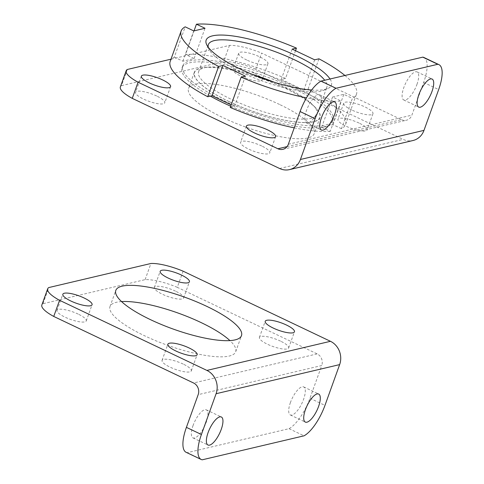 <?xml version="1.0" encoding="UTF-8"?>
<svg xmlns="http://www.w3.org/2000/svg" width="484" height="484" viewBox="0 0 484 484"><rect width="100%" height="100%" fill="white"/><g stroke="black" fill="none" stroke-linecap="round" stroke-linejoin="round"><path stroke-width="0.36" stroke-dasharray="2.42 1.81" d="M186.158 452.322A31.061 10.914 115.5 0 0 187.272 452.661L289.027 428.685A31.061 10.914 115.5 0 0 309.96 398.247L321.733 365.535L198.18 394.648M183.109 271.179L177.289 287.333L317.141 353.889A8.875 7.998 76.7 0 1 321.733 365.535M175.535 291.162A15.53 3.939 19.8 0 0 154.372 287.448A15.53 3.939 19.8 0 0 167.652 296.414A15.53 3.939 19.8 0 0 183.599 297.969A15.53 3.939 19.8 0 0 175.535 291.162M183.23 364.089A15.53 3.939 19.8 0 0 162.067 360.368A15.53 3.939 19.8 0 0 175.347 369.34A15.53 3.939 19.8 0 0 191.295 370.895A15.53 3.939 19.8 0 0 183.23 364.089M280.575 341.153A15.53 3.939 19.8 0 0 259.412 337.433A15.53 3.939 19.8 0 0 272.692 346.405A15.53 3.939 19.8 0 0 288.639 347.954A15.53 3.939 19.8 0 0 280.575 341.153M78.196 314.098A15.53 3.939 19.8 0 0 57.027 310.383A15.53 3.939 19.8 0 0 70.307 319.349A15.53 3.939 19.8 0 0 86.255 320.904A15.53 3.939 19.8 0 0 78.196 314.098M121.563 301.586A66.786 16.946 19.8 0 0 109.995 306.547A66.786 16.946 19.8 0 0 167.095 345.116A66.786 16.946 19.8 0 0 235.666 351.789A66.786 16.946 19.8 0 0 229.918 340.597M177.289 287.333A31.061 7.883 19.8 0 0 145.121 279.643L42.985 303.71A31.061 7.883 19.8 0 0 41.854 304.987M187.272 452.661L202.276 459.8M289.027 428.685L304.031 435.824M290.448 402.476A15.53 5.457 115.5 0 0 290.321 414.957A15.53 5.457 115.5 0 0 301.925 403.281A15.53 5.457 115.5 0 0 303.674 386.91A15.53 5.457 115.5 0 0 290.448 402.476M193.104 425.412A15.53 5.457 115.5 0 0 192.983 437.893A15.53 5.457 115.5 0 0 204.581 426.216A15.53 5.457 115.5 0 0 206.329 409.845A15.53 5.457 115.5 0 0 193.104 425.412M145.121 279.643L150.935 263.49M42.985 303.71L48.805 287.556M287.03 146.622L401.466 119.657L261.62 53.107L255.806 69.26L403.154 139.386A17.751 15.996 -103.3 0 0 413.04 140.505M401.466 119.657A8.875 7.998 -103.3 0 0 406.409 120.22A8.875 7.998 -103.3 0 0 411.878 115.156L423.657 82.443A31.061 10.914 115.5 0 0 423.899 57.481M156.707 96.02A15.53 3.939 19.8 0 0 135.538 92.305A15.53 3.939 19.8 0 0 143.603 99.111A15.53 3.939 19.8 0 0 164.766 102.826A15.53 3.939 19.8 0 0 156.707 96.02M359.086 123.075A15.53 3.939 19.8 0 0 337.923 119.354A15.53 3.939 19.8 0 0 345.981 126.161A15.53 3.939 19.8 0 0 367.15 129.881A15.53 3.939 19.8 0 0 359.086 123.075M261.747 146.011A15.53 3.939 19.8 0 0 240.578 142.296A15.53 3.939 19.8 0 0 248.643 149.096A15.53 3.939 19.8 0 0 269.806 152.817A15.53 3.939 19.8 0 0 261.747 146.011M254.052 73.084A15.53 3.939 19.8 0 0 232.883 69.369A15.53 3.939 19.8 0 0 240.947 76.176A15.53 3.939 19.8 0 0 262.11 79.89A15.53 3.939 19.8 0 0 254.052 73.084M279.516 104.453A66.786 16.946 19.8 0 0 188.512 88.469A66.786 16.946 19.8 0 0 223.172 117.733A66.786 16.946 19.8 0 0 314.183 133.717A66.786 16.946 19.8 0 0 279.516 104.453M127.316 69.478L121.502 85.632A31.061 7.883 19.8 0 0 120.365 86.908M121.502 85.632L223.632 61.571A31.061 7.883 19.8 0 1 255.806 69.26M351.801 110.007A15.53 3.939 -160.2 0 1 343.737 103.201A15.53 3.939 -160.2 0 1 359.685 104.756A15.53 3.939 -160.2 0 1 372.964 113.728A15.53 3.939 -160.2 0 1 351.801 110.007M246.761 60.022A15.53 3.939 -160.2 0 1 238.703 53.216A15.53 3.939 -160.2 0 1 254.651 54.765A15.53 3.939 -160.2 0 1 267.924 63.737A15.53 3.939 -160.2 0 1 246.761 60.022M228.986 101.573A66.786 16.946 -160.2 0 1 194.326 72.316A66.786 16.946 -160.2 0 1 262.903 78.995A66.786 16.946 -160.2 0 1 319.997 117.558A66.786 16.946 -160.2 0 1 228.986 101.573M170.991 59.187L229.446 45.411A31.061 7.883 -160.2 0 1 261.62 53.107M319.615 107.327A15.53 5.457 115.5 0 0 319.736 94.846A15.53 5.457 115.5 0 0 308.133 106.522A15.53 5.457 115.5 0 0 306.384 122.894A15.53 5.457 115.5 0 0 319.615 107.327M416.96 84.391A15.53 5.457 115.5 0 0 417.081 71.91A15.53 5.457 115.5 0 0 405.477 83.587A15.53 5.457 115.5 0 0 403.729 99.958A15.53 5.457 115.5 0 0 416.96 84.391M229.446 45.411L223.632 61.571M295.512 50.705L285.542 78.396L281.264 79.4L303.777 90.115L308.048 89.104A93.188 23.649 19.8 0 1 345.564 124.485A93.188 23.649 19.8 0 1 341.474 128.702L352.376 98.415A93.188 23.649 19.8 0 0 356.472 94.198A93.188 23.649 19.8 0 0 344.923 75.492M308.048 89.104L318.956 58.818M285.542 78.396A93.188 23.649 19.8 0 0 185.535 54.486L194.036 30.861M170.211 61.353A93.188 23.649 19.8 0 1 174.3 57.136L185.203 26.844M230.686 106.184A79.872 20.267 19.8 0 0 332.314 121.992A79.872 20.267 19.8 0 0 264.028 75.867A79.872 20.267 19.8 0 0 182.008 67.881A79.872 20.267 19.8 0 0 210.328 96.116M229.083 101.555A66.562 16.892 19.8 0 0 299.765 122.319A66.562 16.892 19.8 0 0 315.55 107.799A66.562 16.892 19.8 0 0 262.885 79.043A66.562 16.892 19.8 0 0 203.97 67.633A66.562 16.892 19.8 0 0 229.083 101.555M224.195 100.86A79.872 20.267 19.8 0 0 333.04 119.978A79.872 20.267 19.8 0 0 264.754 73.846A79.872 20.267 19.8 0 0 182.734 65.86A79.872 20.267 19.8 0 0 224.195 100.86M341.474 128.702L332.901 124.624L321.672 127.268L330.245 131.352L341.147 101.059A93.188 23.649 19.8 0 1 306.463 97.835M294.236 127.855A93.188 23.649 19.8 0 0 330.245 131.352M230.233 107.442L234.51 106.438L231.171 104.847M174.3 57.136L182.873 61.214L194.102 58.57L185.535 54.486M311.611 90.03A66.562 16.892 19.8 0 0 327.722 88.56A66.562 16.892 19.8 0 0 330.021 79.001M321.672 127.268L332.575 96.981L341.147 101.059M332.575 96.981L343.809 94.338L352.376 98.415M252.152 74.312A62.956 15.978 19.8 0 0 207.533 67.215A62.956 15.978 19.8 0 0 198.603 71.717A62.956 15.978 19.8 0 0 231.285 99.305A62.956 15.978 19.8 0 0 317.081 114.369A62.956 15.978 19.8 0 0 313.069 105.21A62.956 15.978 19.8 0 0 274.168 82.238M208.277 47.275A62.956 15.978 19.8 0 0 209.028 49.271A62.956 15.978 19.8 0 0 241.05 72.17A62.956 15.978 19.8 0 0 323.354 90.435A62.956 15.978 19.8 0 0 326.851 87.235A62.956 15.978 19.8 0 0 324.716 80.253M234.51 106.438L245.412 76.145M182.873 61.214L193.775 30.928M194.102 58.57L205.01 28.278M281.264 79.4L292.173 49.114M303.777 90.115L314.679 59.828M332.901 124.624L343.809 94.338M309.96 398.247L324.964 405.392M317.141 353.889L193.588 383.001M423.657 82.443L438.661 89.582M279.601 168.493L403.154 139.386M288.325 144.262L411.878 115.156M235.666 351.789L241.486 335.636M109.995 306.547L115.815 290.394M86.255 320.904L92.069 304.751M57.027 310.383L62.841 294.23M288.639 347.954L294.453 331.8M259.412 337.433L265.226 321.279M191.295 370.895L197.109 354.742M162.067 360.368L167.881 344.215M183.599 297.969L189.413 281.815M154.372 287.448L160.186 271.294M192.983 437.893L207.987 445.032M206.329 409.845L221.333 416.984M290.321 414.957L305.331 422.096M303.674 386.91L318.678 394.049M282.856 149.332L406.409 120.22M194.326 72.316L188.512 88.469M319.997 117.558L314.183 133.717M238.703 53.216L232.883 69.369M267.924 63.737L262.11 79.89M246.392 126.142L240.578 142.296M275.62 136.663L269.806 152.817M343.737 103.201L337.923 119.354M372.964 113.728L367.15 129.881M141.358 76.151L135.538 92.305M170.58 86.672L164.766 102.826M403.729 99.958L418.739 107.097M417.081 71.91L432.085 79.049M306.384 122.894L321.394 130.033M319.736 94.846L334.74 101.985M345.564 124.485L356.472 94.198M332.314 121.992L333.04 119.978M182.008 67.881L182.734 65.86M207.533 67.215L203.97 67.633M313.069 105.21L315.55 107.799M317.081 114.369L326.851 87.235M198.603 71.717L208.374 44.582M323.354 90.435L327.722 88.56M209.028 49.271L206.856 45.042"/><path stroke-width="0.73" d="M339.647 364.603L324.964 405.392A31.061 10.914 -64.5 0 1 304.031 435.824L202.276 459.8A31.061 10.914 -64.5 0 1 201.169 459.461A31.061 10.914 -64.5 0 1 201.411 434.505L216.094 393.716A17.751 15.996 76.7 0 0 206.904 370.417L59.556 300.292A31.061 7.883 -160.2 0 1 47.668 288.833A31.061 7.883 -160.2 0 1 48.805 287.556L150.935 263.49A31.061 7.883 -160.2 0 1 183.109 271.179L330.457 341.305A17.751 15.996 76.7 0 1 339.647 364.603L216.094 393.716M201.169 459.461L186.158 452.322A31.061 10.914 115.5 0 1 186.407 427.36L198.18 394.648A8.875 7.998 76.7 0 0 193.588 383.001L53.742 316.445L59.556 300.292M168.251 278.094A15.53 3.939 -160.2 0 1 160.186 271.294A15.53 3.939 -160.2 0 1 181.355 275.009A15.53 3.939 -160.2 0 1 189.413 281.815A15.53 3.939 -160.2 0 1 168.251 278.094M175.946 351.021A15.53 3.939 -160.2 0 1 167.881 344.215A15.53 3.939 -160.2 0 1 189.05 347.935A15.53 3.939 -160.2 0 1 197.109 354.742A15.53 3.939 -160.2 0 1 175.946 351.021M273.285 328.085A15.53 3.939 -160.2 0 1 265.226 321.279A15.53 3.939 -160.2 0 1 286.389 325A15.53 3.939 -160.2 0 1 294.453 331.8A15.53 3.939 -160.2 0 1 273.285 328.085M70.906 301.03A15.53 3.939 -160.2 0 1 62.841 294.23A15.53 3.939 -160.2 0 1 84.01 297.944A15.53 3.939 -160.2 0 1 92.069 304.751A15.53 3.939 -160.2 0 1 70.906 301.03M150.476 319.652A66.786 16.946 -160.2 0 1 115.815 290.394A66.786 16.946 -160.2 0 1 206.819 306.378A66.786 16.946 -160.2 0 1 241.486 335.636A66.786 16.946 -160.2 0 1 150.476 319.652M229.918 340.597A66.786 16.946 19.8 0 0 201.005 322.532A66.786 16.946 19.8 0 0 121.563 301.586M47.668 288.833L41.854 304.987A31.061 7.883 19.8 0 0 53.742 316.445M318.557 406.53A15.53 5.457 -64.5 0 1 305.331 422.096A15.53 5.457 -64.5 0 1 305.452 409.615A15.53 5.457 -64.5 0 1 318.678 394.049A15.53 5.457 -64.5 0 1 318.557 406.53M221.212 429.465A15.53 5.457 -64.5 0 1 207.987 445.032A15.53 5.457 -64.5 0 1 208.108 432.557A15.53 5.457 -64.5 0 1 221.333 416.984A15.53 5.457 -64.5 0 1 221.212 429.465M300.425 159.484L315.108 118.695A31.061 10.914 -64.5 0 1 336.035 88.263L437.796 64.287A31.061 10.914 -64.5 0 1 438.903 64.62A31.061 10.914 -64.5 0 1 438.661 89.582L423.978 130.371A17.751 15.996 -103.3 0 1 413.04 140.505L289.486 169.618A17.751 15.996 -103.3 0 0 300.425 159.484L423.978 130.371M438.903 64.62L423.899 57.481A31.061 10.914 115.5 0 0 422.792 57.142L321.031 81.118A31.061 10.914 115.5 0 0 300.104 111.55L288.325 144.262A8.875 7.998 -103.3 0 1 282.856 149.332A8.875 7.998 -103.3 0 1 277.913 148.769L138.067 82.213L132.253 98.367L279.601 168.493A17.751 15.996 -103.3 0 0 289.486 169.618M138.067 82.213A31.061 7.883 -160.2 0 1 126.179 70.755L120.365 86.908A31.061 7.883 19.8 0 0 132.253 98.367M149.417 82.958A15.53 3.939 -160.2 0 1 141.358 76.151A15.53 3.939 -160.2 0 1 157.306 77.706A15.53 3.939 -160.2 0 1 170.58 86.672A15.53 3.939 -160.2 0 1 149.417 82.958M254.457 132.943A15.53 3.939 -160.2 0 1 246.392 126.142A15.53 3.939 -160.2 0 1 262.346 127.691A15.53 3.939 -160.2 0 1 275.62 136.663A15.53 3.939 -160.2 0 1 254.457 132.943M126.179 70.755A31.061 7.883 -160.2 0 1 127.316 69.478L170.991 59.187M321.515 117.552A15.53 5.457 -64.5 0 1 334.74 101.985A15.53 5.457 -64.5 0 1 334.619 114.466A15.53 5.457 -64.5 0 1 321.394 130.033A15.53 5.457 -64.5 0 1 321.515 117.552M418.86 94.616A15.53 5.457 -64.5 0 1 432.085 79.049A15.53 5.457 -64.5 0 1 431.964 91.53A15.53 5.457 -64.5 0 1 418.739 107.097A15.53 5.457 -64.5 0 1 418.86 94.616M422.792 57.142L437.796 64.287M321.031 81.118L336.035 88.263M344.923 75.492A93.188 23.649 19.8 0 0 318.956 58.818L314.679 59.828L292.173 49.114L296.45 48.11A93.188 23.649 19.8 0 0 196.437 24.2L194.036 30.861M295.512 50.705L296.45 48.11M196.437 24.2L205.01 28.278L193.775 30.928L185.203 26.844A93.188 23.649 19.8 0 0 181.113 31.067A93.188 23.649 19.8 0 0 218.629 66.441L207.727 96.733A93.188 23.649 19.8 0 1 170.211 61.353L181.113 31.067M210.328 96.116A79.872 20.267 19.8 0 0 223.463 102.88A79.872 20.267 19.8 0 0 230.686 106.184M306.463 97.835A93.188 23.649 19.8 0 1 241.135 77.156L230.233 107.442A93.188 23.649 19.8 0 0 294.236 127.855M231.171 104.847L212.004 95.723L207.727 96.733M330.021 79.001A66.562 16.892 19.8 0 0 256.157 40.898A66.562 16.892 19.8 0 0 206.856 45.042A66.562 16.892 19.8 0 0 240.711 69.248A66.562 16.892 19.8 0 0 311.611 90.03M241.135 77.156L245.412 76.145L222.906 65.437L218.629 66.441M274.168 82.238A62.956 15.978 19.8 0 0 252.152 74.312M324.716 80.253A62.956 15.978 19.8 0 0 261.892 47.166A62.956 15.978 19.8 0 0 208.374 44.582A62.956 15.978 19.8 0 0 208.277 47.275M212.004 95.723L222.906 65.437M186.407 427.36L201.411 434.505M330.457 341.305L206.904 370.417M300.104 111.55L315.108 118.695M277.913 148.769L287.03 146.622"/></g></svg>
